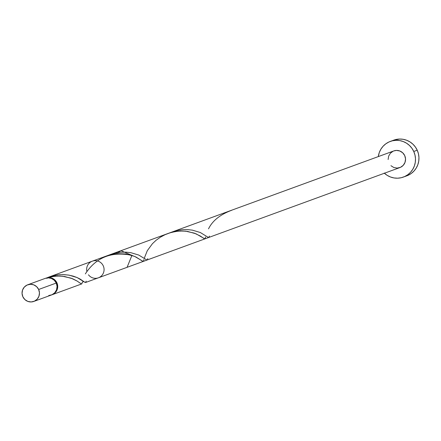 <?xml version="1.0" encoding="UTF-8"?>
<svg xmlns="http://www.w3.org/2000/svg" width="441" height="441" viewBox="0 0 441 441"><rect width="100%" height="100%" fill="white"/><g stroke="black" fill="none" stroke-linecap="round" stroke-linejoin="round"><path stroke-width="0.66" d="M48.736 295.514L52.038 294.737L54.783 292.736L56.547 289.809L57.071 286.407L56.266 283.045A8.864 8.693 -110.1 0 0 45.318 278.354L27.711 284.792A8.864 8.693 69.9 0 1 38.659 289.483L56.266 283.045L54.26 280.233L51.354 278.409L47.992 277.836L45.23 278.381M33.797 301.435L51.41 294.996A8.864 8.693 -110.1 0 0 56.266 283.045L38.659 289.483A8.864 8.693 69.9 0 1 33.797 301.435A8.864 8.693 69.9 0 1 22.855 296.743L24.861 299.555L27.766 301.379L31.129 301.953L34.431 301.175L37.176 299.174L38.94 296.247L39.464 292.846L38.659 289.483L36.647 286.672L33.742 284.847L30.385 284.274L27.083 285.051L24.338 287.052L22.568 289.98L22.05 293.381L22.855 296.743A8.864 8.693 69.9 0 1 27.711 284.792M403.35 177.089L406.817 175.827A18.991 18.632 -110.1 0 0 417.225 150.21A18.991 18.632 -110.1 0 0 393.774 140.15L390.307 141.418A18.991 18.632 69.9 0 1 413.763 151.478L417.225 150.21L413.763 151.478A18.991 18.632 69.9 0 1 403.35 177.089A18.991 18.632 69.9 0 1 384.398 173.236M384.199 173.054L387.126 175.32L390.428 176.973L393.973 177.944L397.628 178.197L401.249 177.717L404.706 176.532L407.859 174.686L410.582 172.244L412.782 169.3L414.369 165.976L415.284 162.387L415.488 158.683L414.97 155L413.763 151.478L411.9 148.259L409.457 145.458L406.53 143.187L403.234 141.539L399.689 140.569L396.035 140.315L392.407 140.789L388.956 141.974L385.803 143.827L383.075 146.269L380.875 149.207L379.288 152.536L378.312 156.588A18.991 18.632 69.9 0 1 390.307 141.418M82.274 282.532L81.783 283.861L81.26 283.894L76.954 280.95L72.644 278.756L64.64 276.518L59.866 276.077L54.783 276.259L46.983 277.813A8.864 8.693 69.9 0 1 56.911 282.808A8.864 8.693 69.9 0 1 51.729 294.875M143.193 261.43L134.714 256.436L126.076 253.972L116.997 253.68L111.077 254.622L106.364 256.028L48.703 277.113L57.683 274.936L63.25 274.627L68.471 275.068L73.14 276.105L77.098 277.543L80.256 279.142L85.025 282.383L85.714 282.416M204.867 238.884L196.013 233.796L187.662 231.453L182.662 231.029L177.332 231.282L171.885 232.291L167.861 233.543M86.193 281.143L85.593 282.499L84.981 282.356L77.136 277.56L69.215 275.19L64.436 274.666L59.32 274.765L54.05 275.559L46.41 278.034L49.205 276.931M117.945 252.605L120.994 250.681L131.936 255.378L127.08 267.329L143.248 261.419M88.454 274.782A8.864 8.693 -110.1 0 0 103.53 266.502A8.864 8.693 -110.1 0 0 86.86 271.298M98.409 277.813L399.871 167.58A8.864 8.693 -110.1 0 0 404.992 156.268A8.864 8.693 -110.1 0 0 393.785 150.932L92.323 261.166M47.077 278.453L46.983 277.813L49.949 277.659L52.804 278.525L55.219 280.311L56.911 282.808L57.716 286.17L57.198 289.572L55.428 292.499L51.718 294.88M393.697 150.965L396.459 150.414L399.816 150.987L402.721 152.818L404.733 155.623L405.538 158.986L405.014 162.393L403.25 165.314L400.505 167.321L397.203 168.093L393.841 167.525L390.935 165.695M388.124 159.521L388.642 156.12L390.412 153.192L393.157 151.191M408.168 175.27L411.321 173.418L414.049 170.976L416.249 168.032L417.836 164.708L418.746 161.119L418.95 157.415L418.437 153.733L417.225 150.21L415.361 146.991L412.925 144.19L409.998 141.919L406.696 140.271L403.151 139.301L399.496 139.047L393.692 140.183M230.367 210.699A8.864 8.693 69.9 0 1 231.751 210.252C220.202 214.541 212.457 220.743 208.521 228.851M209.37 236.1L208.775 237.456L208.158 237.319L200.313 232.517L192.392 230.147L187.618 229.623L182.502 229.722L177.227 230.516L169.934 232.842M147.785 258.619L147.184 259.975L146.566 259.837L138.722 255.041L130.801 252.671L126.027 252.147L120.911 252.241L115.636 253.04L108.348 255.361M47.016 277.924L52.253 276.59L57.484 276.083L62.484 276.242L71.106 278.161L77.158 281.077L81.342 283.927L81.833 283.8L82.395 282.025M85.339 273.894C96.127 257.324 111.656 251.15 131.936 255.378L136.076 257.07L142.928 261.408L143.424 261.281L143.987 259.501M144.295 258.205L147.294 250.697L152.443 243.686L156.059 240.295L160.304 237.241L165.055 234.695L170.16 232.771L175.43 231.547L180.661 231.04L185.667 231.2L194.288 233.118L200.341 236.04L204.519 238.884L205.015 238.763L205.572 236.982M52.055 294.764L81.657 283.938M167.955 233.51L120.994 250.681M204.833 238.895L85.582 282.499M83.862 281.54L82.335 282.13"/></g></svg>
